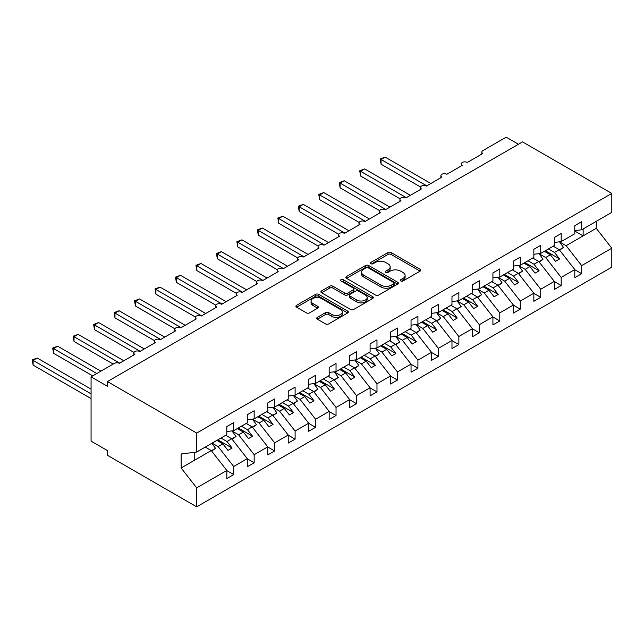 <?xml version="1.0" encoding="UTF-8"?>
<svg xmlns="http://www.w3.org/2000/svg" width="644" height="644" viewBox="0 0 644 644"><rect width="100%" height="100%" fill="white"/><g stroke="black" fill="none" stroke-linecap="round" stroke-linejoin="round"><path stroke-width="0.97" d="M400.769 280.993A1.594 0.918 0 0 0 403.023 280.993L420.097 271.132A2.27 1.312 0 0 0 420.765 270.206A2.27 1.312 0 0 0 420.097 269.281L391.166 252.577A2.27 1.312 0 0 0 387.954 252.577L370.872 262.438A1.594 0.918 0 0 0 370.405 263.082A1.594 0.918 0 0 0 370.872 263.734A1.594 0.918 0 0 0 373.126 263.734L375.331 262.462A7.277 4.202 0 0 1 385.619 262.462L388.034 263.855A7.277 4.202 0 0 1 390.159 266.817A7.277 4.202 0 0 1 388.034 269.788L385.82 271.068A1.594 0.918 0 0 0 385.353 271.72A1.594 0.918 0 0 0 385.82 272.364A1.594 0.918 0 0 0 388.074 272.364L390.28 271.092A7.277 4.202 0 0 1 400.568 271.092L402.983 272.484A7.277 4.202 0 0 1 405.108 275.455A7.277 4.202 0 0 1 402.983 278.417L400.769 279.697A1.594 0.918 0 0 0 400.302 280.349A1.594 0.918 0 0 0 400.769 280.993L400.769 279.697M317.387 317.347A2.27 1.312 0 0 0 316.719 318.281A2.27 1.312 0 0 0 317.387 319.207L325.51 323.892A2.27 1.312 0 0 0 328.722 323.892L347.688 312.944A2.27 1.312 0 0 0 348.356 312.01A2.27 1.312 0 0 0 347.688 311.084L318.756 294.38A2.27 1.312 0 0 0 315.544 294.38L296.57 305.328A2.27 1.312 0 0 0 295.91 306.262A2.27 1.312 0 0 0 296.57 307.188L306.375 312.847A2.27 1.312 0 0 0 309.595 312.847L317.709 308.162A2.27 1.312 0 0 0 318.377 307.236A2.27 1.312 0 0 0 317.709 306.311L312.847 303.501A6.078 3.51 0 0 1 311.068 301.014A6.078 3.51 0 0 1 314.819 297.778A6.078 3.51 0 0 1 321.445 298.534L340.491 309.531A6.078 3.51 0 0 1 342.278 312.01A6.078 3.51 0 0 1 338.519 315.254A6.078 3.51 0 0 1 331.893 314.497L328.722 312.662A2.27 1.312 0 0 0 325.51 312.662L317.387 317.347L317.387 319.207M574.794 230.633L581.669 229.771L611.8 212.375L611.8 193.425L522.558 141.897L107.443 381.562L107.443 386.287L91.07 376.837L114.407 363.361A3.478 2.004 0 0 1 119.317 363.361L134.87 354.377A3.478 2.004 0 0 1 133.855 352.96A3.478 2.004 0 0 1 135.997 351.109A3.478 2.004 0 0 1 139.788 351.543L155.341 342.56A3.478 2.004 0 0 1 154.327 341.143A3.478 2.004 0 0 1 156.468 339.291A3.478 2.004 0 0 1 160.251 339.726L175.812 330.742A3.478 2.004 0 0 1 174.79 329.326A3.478 2.004 0 0 1 176.939 327.474A3.478 2.004 0 0 1 180.723 327.909L196.275 318.925A3.478 2.004 0 0 1 195.261 317.508A3.478 2.004 0 0 1 197.402 315.657A3.478 2.004 0 0 1 201.194 316.091L216.746 307.108A3.478 2.004 0 0 1 215.732 305.691A3.478 2.004 0 0 1 217.873 303.839A3.478 2.004 0 0 1 221.657 304.274L237.217 295.29A3.478 2.004 0 0 1 236.203 293.873A3.478 2.004 0 0 1 238.344 292.022A3.478 2.004 0 0 1 242.128 292.457L257.689 283.473A3.478 2.004 0 0 1 256.666 282.056A3.478 2.004 0 0 1 258.816 280.204A3.478 2.004 0 0 1 262.599 280.639L278.152 271.655A3.478 2.004 0 0 1 277.137 270.238A3.478 2.004 0 0 1 279.279 268.387A3.478 2.004 0 0 1 283.07 268.822L298.623 259.838A3.478 2.004 0 0 1 297.608 258.421A3.478 2.004 0 0 1 299.75 256.57A3.478 2.004 0 0 1 303.533 257.004L319.094 248.021A3.478 2.004 0 0 1 318.072 246.604A3.478 2.004 0 0 1 320.221 244.752A3.478 2.004 0 0 1 324.004 245.187L339.565 236.203A3.478 2.004 0 0 1 338.543 234.786A3.478 2.004 0 0 1 340.692 232.935A3.478 2.004 0 0 1 344.476 233.369L360.028 224.386A3.478 2.004 0 0 1 359.014 222.969A3.478 2.004 0 0 1 361.155 221.117A3.478 2.004 0 0 1 364.947 221.552L380.499 212.568A3.478 2.004 0 0 1 379.485 211.152A3.478 2.004 0 0 1 381.626 209.3A3.478 2.004 0 0 1 385.41 209.735L400.971 200.751A3.478 2.004 0 0 1 399.948 199.334A3.478 2.004 0 0 1 402.098 197.483A3.478 2.004 0 0 1 405.881 197.917L421.442 188.934A3.478 2.004 0 0 1 420.419 187.517A3.478 2.004 0 0 1 422.569 185.665A3.478 2.004 0 0 1 426.352 186.1L441.905 177.116A3.478 2.004 0 0 1 440.89 175.699A3.478 2.004 0 0 1 443.032 173.84A3.478 2.004 0 0 1 446.823 174.274L462.376 165.299A3.478 2.004 0 0 1 461.362 163.882A3.478 2.004 0 0 1 463.503 162.022A3.478 2.004 0 0 1 467.286 162.457L482.847 153.481A3.478 2.004 180 0 1 481.825 152.065A3.478 2.004 180 0 1 482.847 150.64L506.176 137.172L518.46 144.264M611.8 193.425L196.686 433.082L107.443 381.562M375.492 295.033A2.27 1.312 0 0 0 378.712 295.033L397.678 284.084A2.27 1.312 0 0 0 398.338 283.151A2.27 1.312 0 0 0 397.678 282.225L368.746 265.521A2.27 1.312 0 0 0 365.526 265.521L346.561 276.469A2.27 1.312 0 0 0 345.892 277.403A2.27 1.312 0 0 0 346.561 278.329L375.492 295.033M341.65 281.339A1.594 0.918 0 0 1 343.268 281.565L343.268 279.673L372.683 296.659A2.27 1.312 0 0 1 373.351 297.584A2.27 1.312 0 0 1 372.683 298.51L353.717 309.458A2.27 1.312 0 0 1 350.497 309.458L321.565 292.754L321.565 290.903A2.27 1.312 0 0 0 320.905 291.829A2.27 1.312 0 0 0 321.565 292.754M321.565 290.903L329.688 286.218A2.27 1.312 0 0 1 332.9 286.218L344.637 292.988A2.27 1.312 0 0 0 347.849 292.988L353.234 289.881A2.27 1.312 0 0 0 353.902 288.955A2.27 1.312 0 0 0 353.234 288.029L341.014 280.969A1.594 0.918 0 0 1 340.547 280.325A1.594 0.918 0 0 1 341.529 279.472A1.594 0.918 0 0 1 343.268 279.673M196.686 433.082L196.686 452.04L226.817 434.644L226.817 426.561L233.7 422.593L233.7 430.675L226.817 431.528M233.7 430.675L247.288 422.826L247.288 414.744L254.163 410.775L254.163 418.858L247.288 419.711M254.163 418.858L267.759 411.009L267.759 402.927L274.634 398.958L274.634 407.04L267.759 407.894M274.634 407.04L288.222 399.191L288.222 391.109L295.105 387.141L295.105 395.223L288.222 396.076M295.105 395.223L308.693 387.374L308.693 379.292L315.576 375.323L315.576 383.405L308.693 384.259M315.576 383.405L329.164 375.557L329.164 367.474L336.039 363.506L336.039 371.588L329.164 372.441M336.039 371.588L349.636 363.739L349.636 355.657L356.51 351.688L356.51 359.771L349.636 360.624M356.51 359.771L370.099 351.922L370.099 343.84L376.982 339.871L376.982 347.953L370.099 348.807M376.982 347.953L390.57 340.104L390.57 332.022L397.445 328.054L397.445 336.136L390.57 336.989M397.445 336.136L411.041 328.287L411.041 320.205L417.916 316.236L417.916 324.318L411.041 325.172M417.916 324.318L431.512 316.47L431.512 308.387L438.387 304.419L438.387 312.501L431.512 313.354M438.387 312.501L451.975 304.652L451.975 296.57L458.858 292.593L458.858 300.684L451.975 301.537M458.858 300.684L472.446 292.835L472.446 284.753L479.321 280.776L479.321 288.866L472.446 289.719M479.321 288.866L492.918 281.017L492.918 272.935L499.792 268.959L499.792 277.049L492.918 277.902M499.792 277.049L513.389 269.2L513.389 261.118L520.263 257.141L520.263 265.231L513.389 266.085M520.263 265.231L533.852 257.383L533.852 249.3L540.735 245.324L540.735 253.406L533.852 254.267M540.735 253.406L554.323 245.565L554.323 237.483L561.198 233.506L561.198 241.589L554.323 242.45M226.817 470.619L233.7 474.588L233.7 466.506L247.288 458.657L231.727 438.757L225.714 435.288M212.118 443.128L218.139 446.606L233.7 466.506M247.288 458.802L254.163 462.77L254.163 454.688L267.759 446.839L252.198 426.94L246.185 423.47M232.09 431.029L238.61 434.789L254.163 454.688M267.759 446.984L274.634 450.953L274.634 442.871L288.222 435.022L272.67 415.122L266.648 411.653M252.561 419.204L259.081 422.971L274.634 442.871M288.222 435.167L295.105 439.136L295.105 431.053L308.693 423.205L293.141 403.305L287.119 399.827M273.032 407.386L279.544 411.154L295.105 431.053M308.693 423.35L315.576 427.318L315.576 419.236L329.164 411.387L313.604 391.488L307.591 388.01M293.495 395.569L300.015 399.336L315.576 419.236M329.164 411.532L336.039 415.501L336.039 407.419L349.636 399.57L334.075 379.67L328.062 376.193M313.966 383.752L320.487 387.519L336.039 407.419M349.636 399.715L356.51 403.683L356.51 395.601L370.099 387.752L354.546 367.853L348.525 364.375M334.437 371.934L340.958 375.702L356.51 395.601M370.099 387.897L376.982 391.866L376.982 383.784L390.57 375.935L375.017 356.035L368.996 352.558M354.908 360.117L361.421 363.884L376.982 383.784M390.57 376.08L397.445 380.049L397.445 371.966L411.041 364.118L395.48 344.218L389.467 340.74M375.372 348.299L381.892 352.067L397.445 371.966M411.041 364.263L417.916 368.231L417.916 360.149L431.512 352.3L415.952 332.401L409.93 328.923M395.843 336.482L402.363 340.249L417.916 360.149M431.512 352.445L438.387 356.414L438.387 348.332L451.975 340.483L436.423 320.583L430.401 317.106M416.314 324.665L422.826 328.432L438.387 348.332M451.975 340.628L458.858 344.596L458.858 336.514L472.446 328.665L456.894 308.766L450.872 305.288M436.785 312.847L443.297 316.615L458.858 336.514M472.446 328.81L479.321 332.779L479.321 324.697L492.918 316.848L477.357 296.948L471.344 293.471M457.248 301.03L463.769 304.797L479.321 324.697M492.918 316.993L499.792 320.962L499.792 312.879L513.389 305.031L497.828 285.131L491.807 281.653M477.719 289.212L484.24 292.98L499.792 312.879M513.389 305.176L520.263 309.144L520.263 301.062L533.852 293.213L518.299 273.314L512.278 269.836M498.19 277.395L504.703 281.154L520.263 301.062M533.852 293.358L540.735 297.327L540.735 289.245L554.323 281.396L538.77 261.496L532.749 258.019M518.662 265.578L525.174 269.337L540.735 289.245M554.323 281.533L561.198 285.509L561.198 277.427L574.794 269.578L574.794 277.661L581.669 273.692L581.669 265.61L611.8 248.214L611.8 267.163L196.686 506.828L107.443 455.3L107.443 450.575L91.07 441.124L91.07 376.837M539.125 253.76L545.645 257.519L561.198 277.427M581.669 229.771L581.669 221.689L574.794 225.666L574.794 233.748L561.198 241.589M574.794 269.715L581.669 273.692M559.596 241.943L566.116 245.702L581.669 265.61M196.686 452.04L181.133 453.98L181.133 467.971L211.264 450.575L205.243 447.105M211.264 450.575L226.817 470.474L226.817 478.564L233.7 474.588M254.163 462.77L247.288 466.747L247.288 458.657M274.634 450.953L267.759 454.93L267.759 446.839M295.105 439.136L288.222 443.104L288.222 435.022M315.576 427.318L308.693 431.287L308.693 423.205M336.039 415.501L329.164 419.469L329.164 411.387M356.51 403.683L349.636 407.652L349.636 399.57M376.982 391.866L370.099 395.835L370.099 387.752M397.445 380.049L390.57 384.017L390.57 375.935M417.916 368.231L411.041 372.2L411.041 364.118M438.387 356.414L431.512 360.382L431.512 352.3M458.858 344.596L451.975 348.565L451.975 340.483M479.321 332.779L472.446 336.748L472.446 328.665M499.792 320.962L492.918 324.93L492.918 316.848M520.263 309.144L513.389 313.113L513.389 305.031M540.735 297.327L533.852 301.295L533.852 293.213M561.198 285.509L554.323 289.478L554.323 281.396M181.133 467.971L196.686 487.87L226.817 470.474M196.686 487.87L196.686 506.828M218.139 446.606L222.888 443.861L228.008 450.414L232.098 448.047L226.986 441.502L231.727 438.757M216.867 440.391L222.888 443.861M220.964 438.025L226.986 441.502M238.61 434.789L243.36 432.044L248.479 438.596L252.569 436.23L247.449 429.685L252.198 426.94M237.338 428.574L243.36 432.044M241.436 426.207L247.449 429.685M259.081 422.971L263.823 420.226L268.942 426.779L273.04 424.412L267.92 417.867L272.67 415.122M257.809 416.757L263.823 420.226M261.899 414.39L267.92 417.867M279.544 411.154L284.294 408.409L289.414 414.961L293.511 412.595L288.391 406.05L293.141 403.305M278.28 404.939L284.294 408.409M282.37 402.572L288.391 406.05M300.015 399.336L304.765 396.591L309.885 403.144L313.974 400.777L308.862 394.233L313.604 391.488M298.744 393.122L304.765 396.591M302.841 390.755L308.862 394.233M320.487 387.519L325.236 384.774L330.348 391.327L334.445 388.96L329.326 382.415L334.075 379.67M319.215 381.304L325.236 384.774M323.312 378.938L329.326 382.415M340.958 375.702L345.699 372.957L350.819 379.509L354.916 377.143L349.797 370.598L354.546 367.853M339.686 369.487L345.699 372.957M343.775 367.12L349.797 370.598M361.421 363.884L366.17 361.139L371.29 367.692L375.388 365.325L370.268 358.78L375.017 356.035M360.157 357.67L366.17 361.139M364.246 355.303L370.268 358.78M381.892 352.067L386.642 349.322L391.761 355.866L395.851 353.508L390.731 346.955L395.48 344.218M380.62 345.844L386.642 349.322M384.718 343.485L390.731 346.955M402.363 340.249L407.113 337.504L412.224 344.049L416.322 341.69L411.202 335.138L415.952 332.401M401.091 334.027L407.113 337.504M405.189 331.668L411.202 335.138M422.826 328.432L427.576 325.687L432.696 332.232L436.793 329.873L431.673 323.32L436.423 320.583M421.562 322.209L427.576 325.687M425.652 319.851L431.673 323.32M443.297 316.615L448.047 313.87L453.167 320.414L457.256 318.056L452.144 311.503L456.894 308.766M442.034 310.392L448.047 313.87M446.123 308.033L452.144 311.503M463.769 304.797L468.518 302.052L473.638 308.597L477.727 306.238L472.607 299.685L477.357 296.948M462.497 298.575L468.518 302.052M466.594 296.216L472.607 299.685M484.24 292.98L488.989 290.235L494.101 296.779L498.198 294.421L493.079 287.868L497.828 285.131M482.968 286.757L488.989 290.235M487.065 284.398L493.079 287.868M504.703 281.154L509.452 278.417L514.572 284.962L518.67 282.603L513.55 276.051L518.299 273.314M503.439 274.94L509.452 278.417M507.528 272.581L513.55 276.051M525.174 269.337L529.923 266.6L535.043 273.145L539.133 270.786L534.021 264.233L538.77 261.496M523.902 263.122L529.923 266.6M528 260.764L534.021 264.233M545.645 257.519L550.395 254.783L555.514 261.327L559.604 258.969L554.484 252.416L559.234 249.679L574.794 269.578M544.373 251.305L550.395 254.783M548.471 248.946L554.484 252.416M559.234 249.679L553.22 246.201M566.116 245.702L596.247 228.306L611.8 248.214M574.794 231.051L583.142 235.873L583.142 228.926M596.247 221.359L596.247 228.306M194.23 460.412L194.23 452.346M545.355 250.741L559.604 258.969M524.884 262.559L539.133 270.786M504.421 274.376L518.67 282.603M483.95 286.194L498.198 294.421M463.479 298.011L477.727 306.238M443.016 309.828L457.256 318.056M422.545 321.646L436.793 329.873M402.073 333.463L416.322 341.69M381.602 345.281L395.851 353.508M361.139 357.098L375.388 365.325M340.668 368.915L354.916 377.143M320.197 380.733L334.445 388.96M299.726 392.55L313.974 400.777M279.263 404.368L293.511 412.595M258.791 416.185L273.04 424.412M238.32 428.002L252.569 436.23M217.849 439.82L232.098 448.047M401.405 281.219L402.983 280.309A7.277 4.202 0 0 0 405.108 277.339L405.108 275.455M390.159 266.817L390.159 268.709A7.277 4.202 0 0 1 388.034 271.679L386.456 272.589M420.065 271.156L391.166 254.469A2.27 1.312 0 0 0 387.954 254.469L371.508 263.959M397.646 284.101L368.746 267.413A2.27 1.312 0 0 0 365.526 267.413L346.593 278.345M393.653 283.803A1.594 0.918 0 0 0 394.12 283.151A1.594 0.918 0 0 0 393.653 282.507L368.263 267.84A1.594 0.918 0 0 0 366.009 267.84L363.683 269.184A7.277 4.202 0 0 0 361.55 272.154A7.277 4.202 0 0 0 363.683 275.125L381.039 285.147A7.277 4.202 0 0 0 391.327 285.147L393.653 283.803L393.653 285.695A1.594 0.918 0 0 0 394.12 285.042L394.12 283.151M361.55 272.154L361.55 274.046A7.277 4.202 0 0 0 363.683 277.017L363.683 275.125M393.653 285.695L391.327 287.039A7.277 4.202 0 0 1 381.039 287.039L363.683 277.017M321.598 292.779L329.688 288.11L329.688 286.218M353.902 288.955L353.902 290.847A2.27 1.312 0 0 1 353.234 291.772L347.849 294.88A2.27 1.312 0 0 1 344.637 294.88L332.9 288.11A2.27 1.312 0 0 0 329.688 288.11M343.268 281.565L372.651 298.526M356.808 300.024A6.078 3.51 0 0 0 363.433 300.78A6.078 3.51 0 0 0 367.193 297.536A6.078 3.51 0 0 0 365.406 295.057L358.7 291.177A2.27 1.312 0 0 0 355.48 291.177L350.094 294.292A2.27 1.312 0 0 0 349.434 295.218A2.27 1.312 0 0 0 350.094 296.143L356.808 300.024L356.808 301.907A6.078 3.51 0 0 0 363.433 302.672A6.078 3.51 0 0 0 367.193 299.428L367.193 297.536M349.434 295.218L349.434 297.109A2.27 1.312 0 0 0 350.094 298.035L350.094 296.143M356.808 301.907L350.094 298.035M342.278 312.01L342.278 313.902A6.078 3.51 0 0 1 338.519 317.146A6.078 3.51 0 0 1 331.893 316.389L328.722 314.554A2.27 1.312 0 0 0 325.51 314.554L317.42 319.223M311.068 301.014L311.068 302.905A6.078 3.51 0 0 0 312.847 305.393L312.847 303.501M317.677 308.178L312.847 305.393M347.655 312.96L318.756 296.272A2.27 1.312 0 0 0 315.544 296.272L296.602 307.204M380.177 158.963L381.071 159.487L381.071 164.212L380.177 158.963L385.168 157.12L381.071 159.487L426.763 185.858M381.071 164.212L420.54 186.993M385.168 157.12L430.852 183.5M553.663 245.944L554.283 246.821M559.499 241.806L563.492 247.425L559.346 249.816M563.492 247.425L559.628 250.178M359.706 170.781L360.608 171.304L360.608 176.029L359.706 170.781L364.697 168.937L360.608 171.304L406.292 197.676M360.608 176.029L400.069 198.811M364.697 168.937L410.381 195.317M533.192 257.761L533.82 258.638M539.028 253.623L543.021 259.242L538.875 261.633M543.021 259.242L539.157 261.995M339.235 182.598L340.137 183.121L340.137 187.847L339.235 182.598L344.226 180.755L340.137 183.121L385.82 209.493M340.137 187.847L379.598 210.628M344.226 180.755L389.918 207.135M512.729 269.578L513.349 270.456M518.557 265.441L522.558 271.06L518.412 273.45M522.558 271.06L518.686 273.813M318.764 194.416L319.666 194.939L319.666 199.664L318.764 194.416L323.763 192.572L319.666 194.939L365.349 221.311M319.666 199.664L359.135 222.446M323.763 192.572L369.447 218.952M492.258 281.396L492.877 282.273M498.094 277.258L502.087 282.877L497.941 285.268M502.087 282.877L498.223 285.63M298.301 206.233L299.194 206.756L299.194 211.482L298.301 206.233L303.292 204.39L299.194 206.756L344.886 233.128M299.194 211.482L338.663 234.263M303.292 204.39L348.976 230.769M471.786 293.213L472.406 294.091M477.623 289.076L481.615 294.694L477.47 297.085M481.615 294.694L477.751 297.447M277.83 218.05L278.731 218.574L278.731 223.299L277.83 218.05L282.821 216.207L278.731 218.574L324.415 244.945M278.731 223.299L318.192 246.08M282.821 216.207L328.504 242.587M451.315 305.031L451.943 305.908M457.151 300.893L461.144 306.512L456.999 308.911M461.144 306.512L457.28 309.265M257.358 229.868L258.26 230.391L258.26 235.116L257.358 229.868L262.349 228.024L258.26 230.391L303.944 256.763M258.26 235.116L297.721 257.906M262.349 228.024L308.041 254.404M430.852 316.848L431.472 317.725M436.68 312.71L440.681 318.329L436.535 320.728M440.681 318.329L436.809 321.082M236.887 241.685L237.789 242.208L237.789 246.934L236.887 241.685L241.886 239.842L237.789 242.208L283.473 268.58M237.789 246.934L277.258 269.723M241.886 239.842L287.57 266.222M410.381 328.665L411.001 329.543M416.217 324.528L420.21 330.147L416.064 332.546M420.21 330.147L416.346 332.9M216.424 253.503L217.318 254.026L217.318 258.751L216.424 253.503L221.415 251.659L217.318 254.026L263.01 280.406M217.318 258.751L256.787 281.541M221.415 251.659L267.099 278.039M389.91 340.483L390.53 341.36M395.746 336.345L399.739 341.964L395.593 344.363M399.739 341.964L395.875 344.717M195.953 265.32L196.855 265.843L196.855 270.569L195.953 265.32L200.944 263.477L196.855 265.843L242.538 292.223M196.855 270.569L236.316 293.358M200.944 263.477L246.636 289.856M369.439 352.3L370.067 353.178M375.275 348.163L379.276 353.781L375.122 356.18M379.276 353.781L375.404 356.534M175.482 277.137L176.384 277.661L176.384 282.386L175.482 277.137L180.473 275.294L176.384 277.661L222.067 304.04M176.384 282.386L215.845 305.176M180.473 275.294L226.165 301.674M348.976 364.118L349.595 364.995M354.804 359.98L358.805 365.599L354.659 367.998M358.805 365.599L354.933 368.352M155.011 288.955L155.912 289.478L155.912 294.203L155.011 288.955L160.01 287.111L155.912 289.478L201.596 315.858M155.912 294.203L195.382 316.993M160.01 287.111L205.694 313.491M328.504 375.935L329.124 376.812M334.341 371.797L338.333 377.416L334.188 379.815M338.333 377.416L334.469 380.169M134.548 300.78L135.441 301.295L135.441 306.021L134.548 300.78L139.539 298.929L135.441 301.295L181.133 327.675M135.441 306.021L174.91 328.81M139.539 298.929L185.222 325.309M308.033 387.752L308.653 388.63M313.87 383.615L317.862 389.234L313.717 391.633M317.862 389.234L313.998 391.987M114.077 312.598L114.978 313.113L114.978 317.838L114.077 312.598L119.068 310.746L114.978 313.113L160.662 339.493M114.978 317.838L154.439 340.628M119.068 310.746L164.759 337.126M287.57 399.57L288.19 400.447M293.398 395.432L297.399 401.051L293.253 403.45M297.399 401.051L293.527 403.804M93.605 324.415L94.507 324.93L94.507 329.656L93.605 324.415L98.604 322.564L94.507 324.93L140.191 351.31M94.507 329.656L133.976 352.445M98.604 322.564L144.288 348.943M267.099 411.387L267.719 412.265M272.935 407.25L276.928 412.868L272.782 415.267M276.928 412.868L273.064 415.621M73.134 336.232L74.036 336.748L74.036 341.473L73.134 336.232L78.133 334.389L74.036 336.748L119.728 363.127M74.036 341.473L113.175 364.069M78.133 334.389L123.817 360.761M246.628 423.213L247.248 424.082M252.464 419.067L256.457 424.694L252.311 427.085M256.457 424.694L252.593 427.439M52.671 348.05L53.573 348.565L53.573 353.29L52.671 348.05L57.662 346.206L53.573 348.565L96.801 373.528M53.573 353.29L92.704 375.887M57.662 346.206L100.891 371.161M226.157 435.03L226.785 435.899M231.993 430.884L235.986 436.511L231.84 438.902M235.986 436.511L232.122 439.256M32.2 359.867L33.102 360.382L33.102 365.108L32.2 359.867L37.191 358.024L33.102 360.382L91.07 393.854M33.102 365.108L91.07 398.58M37.191 358.024L91.07 389.121M205.694 446.847L206.313 447.717M211.916 443.249L215.523 448.329L211.377 450.719M215.523 448.329L211.651 451.074M402.983 280.309L402.983 278.417M385.82 272.364L385.82 271.068M388.034 271.679L388.034 269.788M370.872 263.734L370.872 262.438M387.954 254.469L387.954 252.577M391.166 254.469L391.166 252.577M420.097 271.132L420.097 269.281M346.561 278.329L346.561 276.469M365.526 267.413L365.526 265.521M368.746 267.413L368.746 265.521M397.678 284.084L397.678 282.225M381.039 287.039L381.039 285.147M391.327 287.039L391.327 285.147M332.9 288.11L332.9 286.218M344.637 294.88L344.637 292.988M347.849 294.88L347.849 292.988M353.234 291.772L353.234 289.881M372.683 298.51L372.683 296.659M325.51 314.554L325.51 312.662M328.722 314.554L328.722 312.662M331.893 316.389L331.893 314.497M317.709 308.162L317.709 306.311M296.57 307.188L296.57 305.328M315.544 296.272L315.544 294.38M318.756 296.272L318.756 294.38M347.688 312.944L347.688 311.084M461.362 165.886L461.362 163.882M481.825 154.069L481.825 152.065M440.89 177.704L440.89 175.699M420.419 189.521L420.419 187.517M399.948 201.339L399.948 199.334M379.485 213.156L379.485 211.152M359.014 224.973L359.014 222.969M338.543 236.791L338.543 234.786M318.072 248.608L318.072 246.604M297.608 260.426L297.608 258.421M277.137 272.243L277.137 270.238M256.666 284.06L256.666 282.056M236.203 295.878L236.203 293.873M215.732 307.695L215.732 305.691M195.261 319.513L195.261 317.508M174.79 331.33L174.79 329.326M154.327 343.147L154.327 341.143M133.855 354.965L133.855 352.96"/></g></svg>
